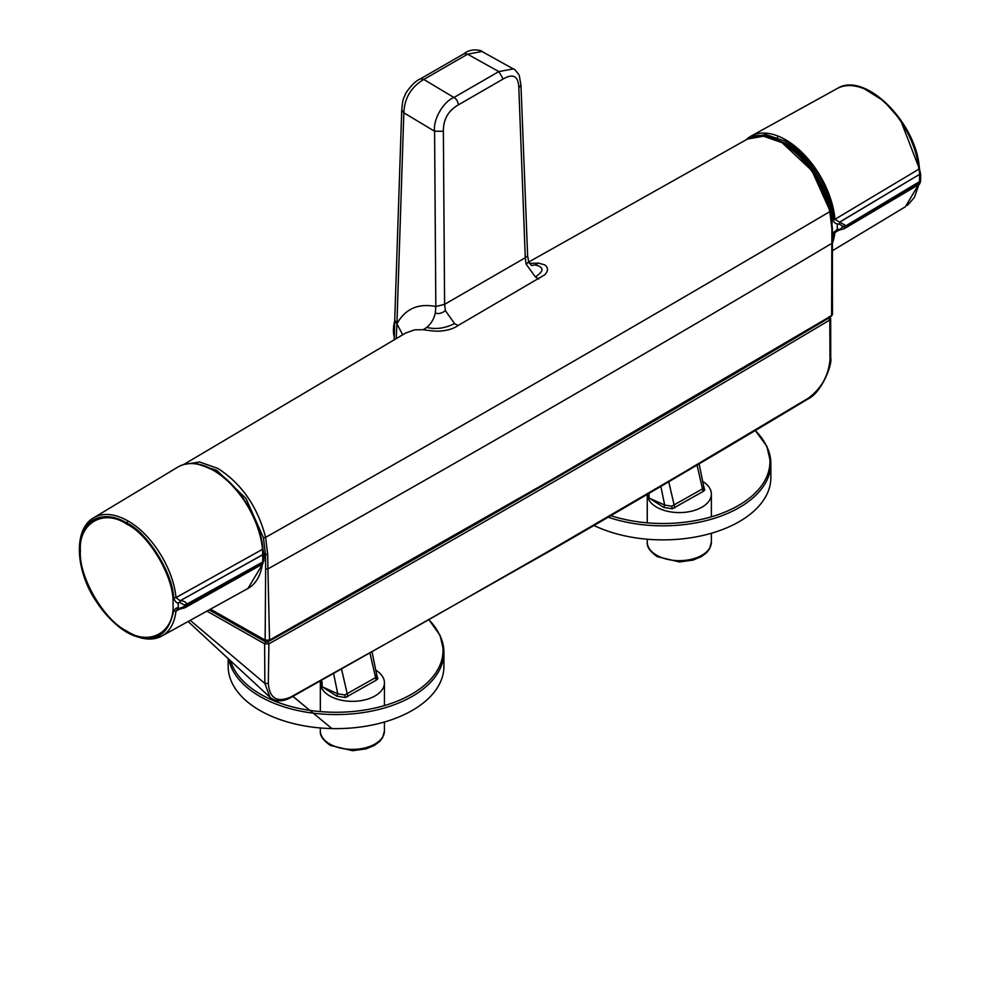 <?xml version="1.0" encoding="UTF-8"?>
<svg xmlns="http://www.w3.org/2000/svg" width="1000" height="1000" viewBox="0 0 1000 1000"><rect width="100%" height="100%" fill="white"/><g stroke="black" fill="none" stroke-linecap="round" stroke-linejoin="round"><path stroke-width="1.5" d="M209.163 609.888L265.688 641.938L267.825 641.925C457.587 535.612 644.538 427.675 828.7 318.113L828.713 316.875L830.662 318.762L829.8 320L830.013 359.162C828.662 375.5 821.413 388.525 808.263 398.225A1.725 1 59 0 1 807.925 399A1.725 1 59 0 1 807.075 398.938M267.825 641.925L268.9 643.838L268.312 683.45C269.562 698.263 276.938 702.837 290.462 697.175L421.238 623.975L551.175 549.725L680.188 474.475L808.263 398.225M190.225 620.35L264.85 683.45L264.625 643.838L268.9 643.838C458.7 537.525 645.675 429.588 829.8 320L828.7 318.113M830.025 357.15L830.013 359.162L830.025 357.15M290.462 697.175A1.725 0.988 61 0 1 290.087 697.962A1.725 0.988 61 0 1 289.175 697.825M268.312 683.45L264.85 683.45L269.938 697.212L188.1 621.525M186.962 604.637L184.363 604.963L186.938 604.087L186.938 605.538L180.062 608.188L180.812 608.85L184.988 607.75L177.025 609.637L175.963 611.175L173.588 611.15C167.675 638.713 151.213 645.125 124.2 630.375C99.1 614.175 79.675 579.288 79.612 550.262C78.463 520.938 101.888 507.85 126.775 523.025C147.363 532.075 173.212 573.862 173.588 597.875C175.413 602.038 176.962 603.612 178.225 602.587L178.225 608.288L180.062 608.188L180.15 608.875L177.05 609.625M262.762 562.625L262.762 554.763L180.15 600.75L262.762 554.637L263.85 555.862L263.863 560.875L262.762 562.762L186.938 605.538L184.988 607.737L262.762 563.95L263.9 558.3M180.812 600.775C183.812 600.938 185.85 602.038 186.938 604.087L262.762 561.962L263.863 560.4M186.962 605.025L184.363 605.925M80.225 541.888A68.238 39.4 60 0 1 93.588 517.863A68.238 39.4 60 0 1 128.062 521.025L128.062 521.025C151.725 534.1 173.575 569.05 175.963 597.6L262.512 549.312L262.762 554.763M173.588 597.875L175.963 597.6L180.15 600.75L180.062 602.663L184.363 604.963M180.062 602.663L178.225 602.587M262.738 548.55A69.225 39.962 -120 0 0 214.125 470.538L213.287 470.312A70.088 40.462 -120 0 1 262.512 549.312L263.875 554.6L263.875 560.075M214.125 470.538L213.287 470.312A70.088 40.462 -120 0 0 177.862 467.062C188.025 461.375 200.037 462.425 213.912 470.25C238.263 483.725 260.55 519.525 262.887 548.812L263.875 554.6M178.225 608.288C176.95 607.337 175.4 608.288 173.588 611.15M213.55 470.213L202 465.3M261.537 568.438L262.413 564.15M179.838 609L175.963 611.175A68.238 39.4 60 0 1 161.812 636.05L161.812 636.05A68.238 39.4 60 0 1 134.338 635.6M919.575 182.537L920.638 180.987L919.538 183.05L920.638 180.362L920.612 175.588L919.575 174.338L839.688 222.175L846.012 225.725L919.55 181.612L919.575 174.75M846.012 225.725L844.075 228.8L839.425 230.012L843.088 226.537L846.012 225.725M919.513 182.787L846.012 226.513L843.1 227.025M919.575 182.15L920.638 180.362M920.575 181.088L920.662 174.312M839.4 230.012L833.438 232.587L837.288 229.45L839.338 229.325L839.425 230.012M920.612 180.1L920.612 175.588M839.688 222.175L839.375 224.112L837.325 224.013L837.288 229.45M843.088 226.537L839.375 224.112M836.125 230.9L844.125 228.775M919.388 168.4L920.65 174.425L919.062 167.95L900.375 119.7L883.662 100.9L864.663 89M749.55 138.025L765.575 134.462L785.238 141.25C808.512 153.613 831.675 191.038 833.525 219.5L834.975 219.3L839.488 222.162L919.575 174.338L919.062 167.95M833.525 219.5C833.45 221.825 834.725 223.325 837.325 224.013M838.913 230.15L834.887 232.55A70.088 40.462 60 0 1 832.55 242.787M905.362 206.762L918.475 184.737M746 139.887A70.088 40.462 60 0 1 751.062 136.125A70.088 40.462 60 0 1 802.425 152.838A70.088 40.462 60 0 1 834.975 219.3L918.863 169.175A68.238 39.4 -120 0 0 887.075 104.688A68.238 39.4 -120 0 0 837.2 88.537A68.238 39.4 -120 0 0 837.175 88.55C864.75 70.738 916.75 122.825 919.388 168.425M776.438 139.4L777.463 137.4M196.912 463.888L216.838 470.4L245.987 498.475L263.438 537.762L265.45 554.5L265.65 568.925L267.925 568.913L269.525 640.125L266.212 640.75A1.538 0.875 -61.1 0 1 265.475 640.85A1.538 0.875 -61.1 0 1 265.15 640.138L269.525 640.125L268.45 640.75L551.625 479.738L663.65 414.663M527.625 255.825L525.275 257.762L518.825 87.7L520.962 85.138L527.625 255.825L528.688 262.038L747.55 139.012L763.5 136.2L782.188 142.738C806 158.1 821.888 181.062 829.837 211.625C644.525 320.875 456.45 429.462 265.613 537.375C257.65 506.812 241.762 483.85 217.95 468.488L199.638 462L183.888 464.462M518.825 87.7C518.4 76.087 513.188 73.188 503.188 78.987L498.825 71.575L513.3 68.913L481.912 51.475C483.288 50.963 471.8 47.25 464.212 53.6L467.562 54.2L423.812 79.45L420.513 78.825L464.237 53.587M269.525 640.125C366.275 585.925 460.662 532.25 552.712 479.1L830.5 316.262L832.487 314.363L831.287 316.325L552.388 479.825L269.212 640.837L265.475 640.85L210 609.425M503.188 78.987L458.275 104.925C457.987 101.487 456.538 99.012 453.925 97.5L423.812 79.45C411.175 86.938 404.513 98.062 403.837 112.812L401.737 110.125L394.725 320.225L396.912 323.862L396.2 338.537M458.275 104.925C448.25 110.675 443.288 119.462 443.375 131.263L434.588 131.25C432.9 119.588 443.413 101.475 453.925 97.5L498.825 71.575L467.562 54.2L481.912 51.475M210.463 609.175L265.15 640.138L265.65 568.925M832.1 241.9L831.912 227.45L829.9 210.712L811.938 170.7L782.038 142.65M443.375 131.263L444.6 304.337L435.825 306.512L434.588 131.25L403.837 112.812L396.912 323.862L402.688 334.762M531.388 265.425L528.675 262.038L526.075 264.037L525.275 257.762L444.6 304.337L445.375 310.625L454.55 323.587C444.787 328.413 435.538 329.675 426.812 327.362C431.112 323.738 433.95 318.962 435.312 313.05C438.537 314.15 441.9 313.35 445.375 310.625M531.812 265.462L534.987 264.9C544.138 266.988 544.263 271 535.363 276.925L526.075 264.037M263.812 553.587A3082.262 1779.55 -0 0 0 265.45 554.5L267.675 554.438L265.613 537.375L263.438 537.762M831.6 315.613L831.9 228.675L829.837 211.625M435.312 313.05L435.825 306.512C418.175 303.075 405.2 308.863 396.912 323.862M405.65 333.038L414.7 329.825L423.237 329.712L426.812 327.362M423.237 329.712C423.663 329.688 434.988 331.725 440.288 331.05C447.625 330.513 453.525 328.688 457.987 325.575L544.888 274.713C548.438 270.75 548.337 267.462 544.612 264.825L538.562 263.137L529.425 263.35M534.987 264.9L538.562 263.137M394.3 337.113A32.237 18.613 -60 0 1 393.425 330.387A32.237 18.613 -60 0 1 394.688 321.012M320.475 681.1A32.05 18.512 0 0 0 320.337 682.825A32.05 18.512 0 0 0 361.425 700.588A32.05 18.512 0 0 0 384.45 682.825A32.05 18.512 0 0 0 375.763 670.163M376.763 675.062L375.037 677.925L344.8 694.975L345.438 697.513L336.838 696.188L337.75 693.8L322.575 687L336.838 696.188M344.8 694.975L337.75 693.8L333.65 673.763M345.438 697.513L376.2 680.212L377.825 678.812L376.312 676.787M376.712 674.8L377.825 678.812M321.825 685.438A1.85 1.062 180 0 0 321.575 685.987A1.85 1.062 180 0 0 322.113 686.737L322.575 687M647.262 522.837L647.262 494.387A32.05 18.512 0 0 0 688.35 511.838A32.05 18.512 0 0 0 711.375 494.075A32.05 18.512 0 0 0 702.688 481.413M703.688 486.312L701.963 489.188L671.725 506.225L672.362 508.762L663.763 507.438L664.675 505.05L649.5 498.263L663.763 507.438M671.725 506.225L664.675 505.05L660.863 486.413M672.362 508.762L703.112 491.463L704.75 490.062L703.238 488.038M703.637 486.05L704.75 490.062M648.75 496.7A1.85 1.062 180 0 0 648.5 497.238A1.85 1.062 180 0 0 649.038 497.987L649.5 498.263M228.175 659.163L228.175 666.35A107.875 62.287 -0 0 0 259.762 710.387A107.875 62.287 -0 0 0 377.337 723.888A107.875 62.287 -0 0 0 443.925 666.35L443.925 652.3A107.875 62.287 -0 0 0 438.625 633.013M593.987 525.487A107.875 62.287 -0 0 0 708.775 533.987A107.875 62.287 -0 0 0 770.85 477.6L770.85 463.55A107.875 62.287 -0 0 0 765.55 444.263M265.688 641.938L264.625 643.838L206.95 611.112M172.975 604.263C175.05 631.9 149.6 646.6 126.7 630.988C103.8 620.163 78.338 576.075 80.4 550.825L80.4 550.812C78.338 523.175 103.775 508.475 126.675 524.075C149.575 534.9 175.037 578.987 172.975 604.25L172.975 604.263M128.062 521.025L126.775 523.025M262.638 564.025L247.95 588.462L161.812 636.05C138.6 644.212 115.925 631.425 93.787 597.7C75 566.737 74.225 528.7 93.588 517.863L177.862 467.062M247.95 588.462A70.088 40.462 -120 0 0 262.312 564.212M765.487 136.475L785.013 143.075C807.75 154.137 833.337 197.375 832.087 223.463M833.438 232.587A69.225 39.962 60 0 1 832.525 237.925M216.838 470.4A3082.262 1779.562 120 0 0 216.812 472.013M216.825 612.85L266.212 640.75M267.675 554.438L267.925 568.913C458.862 461.975 646.912 353.4 832.087 243.2M831.9 228.675L831.912 227.45M454.55 323.587L457.987 325.575M535.363 276.925L538.812 278.913M183.738 464.5L406.25 332.688M320.337 730.9A32.05 18.512 0 0 0 329.725 743.988A32.05 18.512 0 0 0 361.425 748.65A32.05 18.512 0 0 0 384.45 730.9L382.675 737.513L379.75 741.363L374.525 745.337L366.1 748.85L352.512 750.713L330.363 745.4C323.038 740.275 319.7 735.438 320.337 730.9L320.337 727.962M341.6 669.325L347.863 696.575M370.025 653.413L376.2 680.212M322.113 686.737L322.113 683.213A4.938 2.85 -120 0 0 321.488 680.537M321.938 681.825A1.85 1.062 0 0 0 321.575 682.463A1.85 1.062 0 0 0 322.113 683.213M647.262 542.15A32.05 18.512 0 0 0 656.65 555.237A32.05 18.512 0 0 0 688.35 559.913A32.05 18.512 0 0 0 711.375 542.15L709.6 548.763L706.675 552.612L701.45 556.587L693.025 560.1L679.438 561.962L657.288 556.65C649.963 551.525 646.625 546.688 647.262 542.15L647.262 539.212M668.763 481.763L674.788 507.825M697.038 465.1L703.112 491.463M649.038 497.987L649.038 494.462A4.938 2.85 -120 0 0 648.938 493.413M648.5 497.238L648.5 493.713A1.85 1.062 0 0 0 648.5 493.713A1.85 1.062 0 0 0 649.038 494.462M228.975 659.912A107.875 62.287 -0 0 0 259.762 696.338A107.875 62.287 -0 0 0 377.337 709.837A107.875 62.287 -0 0 0 443.925 652.3L440.138 635.475L429.175 620.062M230.85 661.637A106.962 61.75 -0 0 0 260.425 694.175A106.962 61.75 -0 0 0 411.688 694.175A106.962 61.75 -0 0 0 429.137 620.087M610.837 515.675A106.962 61.75 -0 0 0 738.6 505.425A106.962 61.75 -0 0 0 755.263 430.55M608.212 517.212A107.875 62.287 -0 0 0 716.5 517.625A107.875 62.287 -0 0 0 770.85 463.55L766.85 446.287L755.3 430.525M830.65 318.762L829.5 316.825M292.95 696.388L331.9 728.587M309.837 710.375L292.925 696.413M269.95 697.225C275.212 701.762 281.925 702 290.087 697.962L550.837 550.487C636.638 500.962 727.575 447.375 807.925 399C822.087 392.337 832.6 363.625 830.713 358.15L830.675 318.762M263.9 554.462L263.95 558.225M844.075 228.8L919.525 184.112L920.638 181.325M918.925 184.462L914.388 197.463L907.387 205.387M837.175 88.55L751.05 136.137L745.9 139.938M905.413 206.737L832.588 250.625M420.538 78.812C413.013 81.587 404.275 94.938 405.312 94.513C404.087 98.4 402.887 96.312 401.737 110.162M520.962 85.175L519.2 75.163C515.725 70.425 513.763 68.35 513.3 68.913M747.55 139.012C773.35 122.713 821.762 166 830.3 211.025L832.35 228.038L832.487 314.363M394.725 320.213L394.2 339.7M384.45 682.825L384.45 705.575M384.45 722.013L384.45 730.9M376.763 675.025L372.1 652.25M321.575 685.987L321.175 680.713M320.337 682.825L320.337 711.587M711.375 494.075L711.375 516.825M711.375 533.263L711.375 542.15M703.675 486.275L699.1 463.888"/></g></svg>
